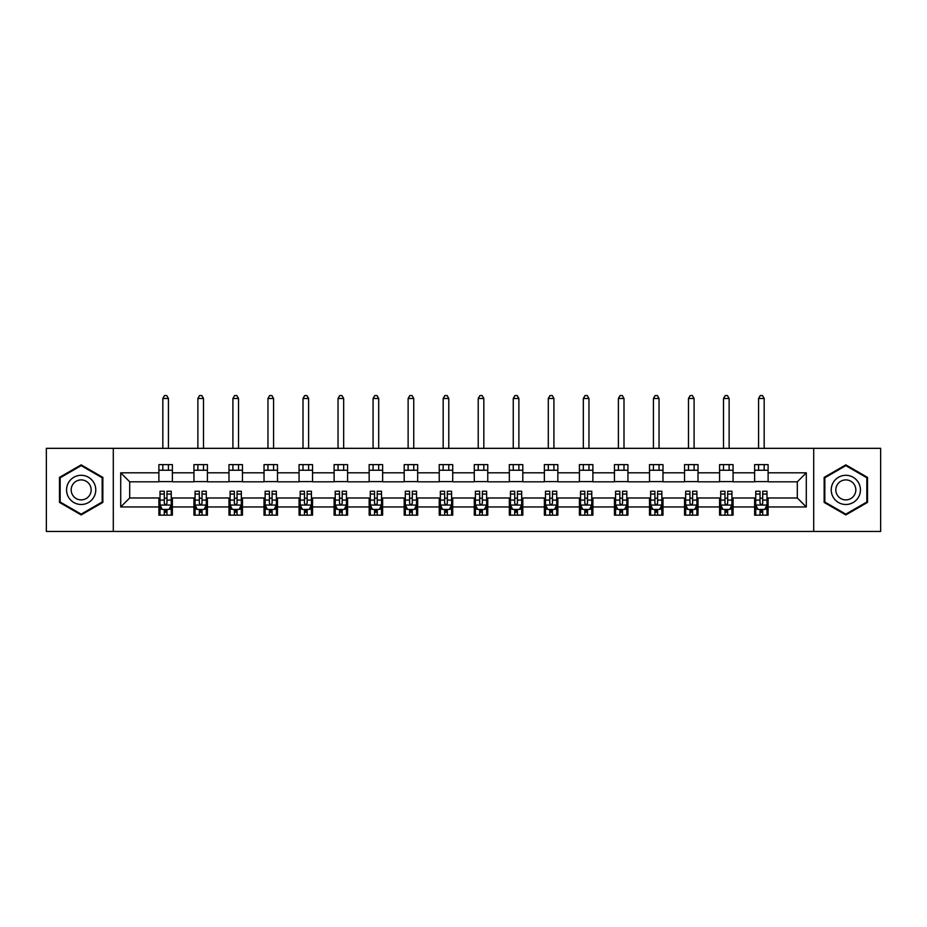 <?xml version="1.0" encoding="UTF-8"?>
<svg xmlns="http://www.w3.org/2000/svg" width="927" height="927" viewBox="0 0 927 927"><rect width="100%" height="100%" fill="white"/><g stroke="black" fill="none" stroke-linecap="round" stroke-linejoin="round"><path stroke-width="1.39" d="M813.709 531.449L880.65 531.449L880.65 448.332L813.709 448.332L813.709 531.449L113.291 531.449L113.291 448.332L46.35 448.332L46.35 531.449L113.291 531.449M813.709 448.332L113.291 448.332M768.112 472.828L768.112 464.624L754.624 464.624L754.624 472.828L733.06 472.828L733.06 464.624L719.584 464.624L719.584 472.828L698.019 472.828L698.019 464.624L684.543 464.624L684.543 472.828L662.979 472.828L662.979 464.624L649.503 464.624L649.503 472.828L627.938 472.828L627.938 464.624L614.45 464.624L614.45 472.828L592.886 472.828L592.886 464.624L579.41 464.624L579.41 472.828L557.845 472.828L557.845 464.624L544.369 464.624L544.369 472.828L522.805 472.828L522.805 464.624L509.329 464.624L509.329 472.828L487.764 472.828L487.764 464.624L474.288 464.624L474.288 472.828L452.712 472.828L452.712 464.624L439.236 464.624L439.236 472.828L417.671 472.828L417.671 464.624L404.195 464.624L404.195 472.828L382.631 472.828L382.631 464.624L369.155 464.624L369.155 472.828L347.59 472.828L347.59 464.624L334.114 464.624L334.114 472.828L312.55 472.828L312.55 464.624L299.062 464.624L299.062 472.828L277.497 472.828L277.497 464.624L264.021 464.624L264.021 472.828L242.457 472.828L242.457 464.624L228.981 464.624L228.981 472.828L207.416 472.828L207.416 464.624L193.94 464.624L193.94 472.828L172.376 472.828L172.376 464.624L158.888 464.624L158.888 472.828L120.707 472.828L120.707 506.965L129.687 497.984L158.888 497.984L158.888 515.169L172.376 515.169L172.376 497.984L193.94 497.984L193.94 515.169L207.416 515.169L207.416 497.984L228.981 497.984L228.981 515.169L242.457 515.169L242.457 497.984L264.021 497.984L264.021 515.169L277.497 515.169L277.497 497.984L299.062 497.984L299.062 515.169L312.55 515.169L312.55 497.984L334.114 497.984L334.114 515.169L347.59 515.169L347.59 497.984L369.155 497.984L369.155 515.169L382.631 515.169L382.631 497.984L404.195 497.984L404.195 515.169L417.671 515.169L417.671 497.984L439.236 497.984L439.236 515.169L452.712 515.169L452.712 497.984L474.288 497.984L474.288 515.169L487.764 515.169L487.764 497.984L509.329 497.984L509.329 515.169L522.805 515.169L522.805 497.984L544.369 497.984L544.369 515.169L557.845 515.169L557.845 497.984L579.41 497.984L579.41 515.169L592.886 515.169L592.886 497.984L614.45 497.984L614.45 515.169L627.938 515.169L627.938 497.984L649.503 497.984L649.503 515.169L662.979 515.169L662.979 497.984L684.543 497.984L684.543 515.169L698.019 515.169L698.019 497.984L719.584 497.984L719.584 515.169L733.06 515.169L733.06 497.984L754.624 497.984L754.624 515.169L768.112 515.169L768.112 497.984L797.313 497.984L797.313 481.808L768.112 481.808L768.112 472.828L806.293 472.828L806.293 506.965L768.112 506.965M754.624 506.965L733.06 506.965M719.584 506.965L698.019 506.965M684.543 506.965L662.979 506.965M649.503 506.965L627.938 506.965M614.45 506.965L592.886 506.965M579.41 506.965L557.845 506.965M544.369 506.965L522.805 506.965M509.329 506.965L487.764 506.965M474.288 506.965L452.712 506.965M439.236 506.965L417.671 506.965M404.195 506.965L382.631 506.965M369.155 506.965L347.59 506.965M334.114 506.965L312.55 506.965M299.062 506.965L277.497 506.965M264.021 506.965L242.457 506.965M228.981 506.965L207.416 506.965M193.94 506.965L172.376 506.965M158.888 506.965L120.707 506.965M754.624 472.828L754.624 481.808L733.06 481.808L733.06 472.828M719.584 472.828L719.584 481.808L698.019 481.808L698.019 472.828M684.543 472.828L684.543 481.808L662.979 481.808L662.979 472.828M649.503 472.828L649.503 481.808L627.938 481.808L627.938 472.828M614.45 472.828L614.45 481.808L592.886 481.808L592.886 472.828M579.41 472.828L579.41 481.808L557.845 481.808L557.845 472.828M544.369 472.828L544.369 481.808L522.805 481.808L522.805 472.828M509.329 472.828L509.329 481.808L487.764 481.808L487.764 472.828M474.288 472.828L474.288 481.808L452.712 481.808L452.712 472.828M439.236 472.828L439.236 481.808L417.671 481.808L417.671 472.828M404.195 472.828L404.195 481.808L382.631 481.808L382.631 472.828M369.155 472.828L369.155 481.808L347.59 481.808L347.59 472.828M334.114 472.828L334.114 481.808L312.55 481.808L312.55 472.828M299.062 472.828L299.062 481.808L277.497 481.808L277.497 472.828M264.021 472.828L264.021 481.808L242.457 481.808L242.457 472.828M228.981 472.828L228.981 481.808L207.416 481.808L207.416 472.828M193.94 472.828L193.94 481.808L172.376 481.808L172.376 472.828M158.888 472.828L158.888 481.808L129.687 481.808L120.707 472.828M129.687 481.808L129.687 497.984M806.293 506.965L797.313 497.984M797.313 481.808L806.293 472.828M158.888 470.244L172.376 470.244M158.888 481.588L172.376 481.588M158.888 498.205L160.012 498.205M164.288 498.205L166.976 498.205M171.252 498.205L172.376 498.205M158.888 509.549L160.012 509.549M164.288 509.549L166.976 509.549M171.252 509.549L172.376 509.549M193.94 498.205L195.064 498.205M199.328 498.205L202.028 498.205M206.292 498.205L207.416 498.205M193.94 509.549L195.064 509.549M199.328 509.549L202.028 509.549M206.292 509.549L207.416 509.549M193.94 470.244L207.416 470.244M193.94 481.588L207.416 481.588M228.981 498.205L230.105 498.205M234.369 498.205L237.069 498.205M241.333 498.205L242.457 498.205M228.981 509.549L230.105 509.549M234.369 509.549L237.069 509.549M241.333 509.549L242.457 509.549M228.981 470.244L242.457 470.244M228.981 481.588L242.457 481.588M264.021 498.205L265.145 498.205M269.409 498.205L272.109 498.205M276.373 498.205L277.497 498.205M264.021 509.549L265.145 509.549M269.409 509.549L272.109 509.549M276.373 509.549L277.497 509.549M264.021 470.244L277.497 470.244M264.021 481.588L277.497 481.588M299.062 498.205L300.186 498.205M304.462 498.205L307.15 498.205M311.426 498.205L312.55 498.205M299.062 509.549L300.186 509.549M304.462 509.549L307.15 509.549M311.426 509.549L312.55 509.549M299.062 470.244L312.55 470.244M299.062 481.588L312.55 481.588M334.114 498.205L335.238 498.205M339.502 498.205L342.202 498.205M346.466 498.205L347.59 498.205M334.114 509.549L335.238 509.549M339.502 509.549L342.202 509.549M346.466 509.549L347.59 509.549M334.114 470.244L347.59 470.244M334.114 481.588L347.59 481.588M369.155 498.205L370.279 498.205M374.543 498.205L377.243 498.205M381.507 498.205L382.631 498.205M369.155 509.549L370.279 509.549M374.543 509.549L377.243 509.549M381.507 509.549L382.631 509.549M369.155 470.244L382.631 470.244M369.155 481.588L382.631 481.588M404.195 498.205L405.319 498.205M409.583 498.205L412.283 498.205M416.547 498.205L417.671 498.205M404.195 509.549L405.319 509.549M409.583 509.549L412.283 509.549M416.547 509.549L417.671 509.549M404.195 470.244L417.671 470.244M404.195 481.588L417.671 481.588M439.236 498.205L440.36 498.205M444.636 498.205L447.324 498.205M451.6 498.205L452.712 498.205M439.236 509.549L440.36 509.549M444.636 509.549L447.324 509.549M451.6 509.549L452.712 509.549M439.236 470.244L452.712 470.244M439.236 481.588L452.712 481.588M474.288 498.205L475.4 498.205M479.676 498.205L482.364 498.205M486.64 498.205L487.764 498.205M474.288 509.549L475.4 509.549M479.676 509.549L482.364 509.549M486.64 509.549L487.764 509.549M474.288 470.244L487.764 470.244M474.288 481.588L487.764 481.588M509.329 498.205L510.453 498.205M514.717 498.205L517.417 498.205M521.681 498.205L522.805 498.205M509.329 509.549L510.453 509.549M514.717 509.549L517.417 509.549M521.681 509.549L522.805 509.549M509.329 470.244L522.805 470.244M509.329 481.588L522.805 481.588M544.369 498.205L545.493 498.205M549.757 498.205L552.457 498.205M556.721 498.205L557.845 498.205M544.369 509.549L545.493 509.549M549.757 509.549L552.457 509.549M556.721 509.549L557.845 509.549M544.369 470.244L557.845 470.244M544.369 481.588L557.845 481.588M579.41 498.205L580.534 498.205M584.798 498.205L587.498 498.205M591.762 498.205L592.886 498.205M579.41 509.549L580.534 509.549M584.798 509.549L587.498 509.549M591.762 509.549L592.886 509.549M579.41 470.244L592.886 470.244M579.41 481.588L592.886 481.588M614.45 498.205L615.574 498.205M619.85 498.205L622.538 498.205M626.814 498.205L627.938 498.205M614.45 509.549L615.574 509.549M619.85 509.549L622.538 509.549M626.814 509.549L627.938 509.549M614.45 470.244L627.938 470.244M614.45 481.588L627.938 481.588M649.503 498.205L650.627 498.205M654.891 498.205L657.591 498.205M661.855 498.205L662.979 498.205M649.503 509.549L650.627 509.549M654.891 509.549L657.591 509.549M661.855 509.549L662.979 509.549M649.503 470.244L662.979 470.244M649.503 481.588L662.979 481.588M684.543 498.205L685.667 498.205M689.931 498.205L692.631 498.205M696.895 498.205L698.019 498.205M684.543 509.549L685.667 509.549M689.931 509.549L692.631 509.549M696.895 509.549L698.019 509.549M684.543 470.244L698.019 470.244M684.543 481.588L698.019 481.588M719.584 498.205L720.708 498.205M724.972 498.205L727.672 498.205M731.936 498.205L733.06 498.205M719.584 509.549L720.708 509.549M724.972 509.549L727.672 509.549M731.936 509.549L733.06 509.549M719.584 470.244L733.06 470.244M719.584 481.588L733.06 481.588M754.624 498.205L755.748 498.205M760.024 498.205L762.712 498.205M766.988 498.205L768.112 498.205M754.624 509.549L755.748 509.549M760.024 509.549L762.712 509.549M766.988 509.549L768.112 509.549M754.624 470.244L768.112 470.244M754.624 481.588L768.112 481.588M81.17 514.925L102.851 502.411L102.851 477.382L81.17 464.867L59.49 477.382L59.49 502.411L81.17 514.925M867.51 477.382L845.83 464.867L824.149 477.382L824.149 502.411L845.83 514.925L867.51 502.411L867.51 477.382M164.288 512.249L166.976 512.249M160.012 494.056L164.288 494.056L164.288 491.24L160.012 491.24L160.012 504.948L162.26 509.433L169.004 509.433L171.252 504.948L171.252 491.24L166.976 491.24L166.976 494.056L171.252 494.056M171.252 504.948L171.252 515.169M160.012 504.948L160.012 515.169M166.976 509.433L166.976 515.169M164.288 515.169L164.288 509.433M164.288 494.056L164.288 503.257C165.18 504.995 166.084 504.995 166.976 503.257L166.976 494.056M168.436 470.244L168.436 464.624M168.436 448.332L168.436 398.471L162.828 398.471L162.828 448.332M162.828 470.244L162.828 464.624M162.828 398.471L164.508 395.551L166.756 395.551L168.436 398.471M93.812 497.196A14.6 14.6 0 0 0 88.471 477.254A14.6 14.6 0 0 0 68.528 482.596A14.6 14.6 0 0 0 73.87 502.538A14.6 14.6 0 0 0 93.812 497.196M89.826 494.891A10 10 0 0 0 86.165 481.24A10 10 0 0 0 72.515 484.902A10 10 0 0 0 76.176 498.552A10 10 0 0 0 89.826 494.891M60.162 502.017L60.162 477.764L81.17 465.644L102.167 477.764L102.167 502.017L81.17 514.149L60.162 502.017M845.83 475.296A14.6 14.6 0 0 0 831.229 489.896A14.6 14.6 0 0 0 845.83 504.497A14.6 14.6 0 0 0 860.43 489.896A14.6 14.6 0 0 0 845.83 475.296M845.83 479.896A10 10 0 0 0 835.83 489.896A10 10 0 0 0 845.83 499.896A10 10 0 0 0 855.83 489.896A10 10 0 0 0 845.83 479.896M866.838 502.017L845.83 514.149L824.833 502.017L824.833 477.764L845.83 465.644L866.838 477.764L866.838 502.017M199.328 512.249L202.028 512.249M195.064 494.056L199.328 494.056L199.328 491.24L195.064 491.24L195.064 504.948L197.3 509.433L204.044 509.433L206.292 504.948L206.292 491.24L202.028 491.24L202.028 494.056L206.292 494.056M206.292 504.948L206.292 515.169M195.064 504.948L195.064 515.169M202.028 509.433L202.028 515.169M199.328 515.169L199.328 509.433M199.328 494.056L199.328 503.257C200.22 504.995 201.124 504.995 202.028 503.257L202.028 494.056M203.488 470.244L203.488 464.624M203.488 448.332L203.488 398.471L197.868 398.471L197.868 448.332M197.868 470.244L197.868 464.624M197.868 398.471L199.548 395.551L201.796 395.551L203.488 398.471M234.369 512.249L237.069 512.249M230.105 494.056L234.369 494.056L234.369 491.24L230.105 491.24L230.105 504.948L232.353 509.433L239.085 509.433L241.333 504.948L241.333 491.24L237.069 491.24L237.069 494.056L241.333 494.056M241.333 504.948L241.333 515.169M230.105 504.948L230.105 515.169M237.069 509.433L237.069 515.169M234.369 515.169L234.369 509.433M234.369 494.056L234.369 503.257C235.273 504.995 236.165 504.995 237.069 503.257L237.069 494.056M238.529 470.244L238.529 464.624M238.529 448.332L238.529 398.471L232.909 398.471L232.909 448.332M232.909 470.244L232.909 464.624M232.909 398.471L234.601 395.551L236.837 395.551L238.529 398.471M269.409 512.249L272.109 512.249M265.145 494.056L269.409 494.056L269.409 491.24L265.145 491.24L265.145 504.948L267.393 509.433L274.137 509.433L276.373 504.948L276.373 491.24L272.109 491.24L272.109 494.056L276.373 494.056M276.373 504.948L276.373 515.169M265.145 504.948L265.145 515.169M272.109 509.433L272.109 515.169M269.409 515.169L269.409 509.433M269.409 494.056L269.409 503.257C270.313 504.995 271.205 504.995 272.109 503.257L272.109 494.056M273.569 470.244L273.569 464.624M273.569 448.332L273.569 398.471L267.949 398.471L267.949 448.332M267.949 470.244L267.949 464.624M267.949 398.471L269.641 395.551L271.889 395.551L273.569 398.471M304.462 512.249L307.15 512.249M300.186 494.056L304.462 494.056L304.462 491.24L300.186 491.24L300.186 504.948L302.434 509.433L309.178 509.433L311.426 504.948L311.426 491.24L307.15 491.24L307.15 494.056L311.426 494.056M311.426 504.948L311.426 515.169M300.186 504.948L300.186 515.169M307.15 509.433L307.15 515.169M304.462 515.169L304.462 509.433M304.462 494.056L304.462 503.257C305.354 504.995 306.258 504.995 307.15 503.257L307.15 494.056M308.61 470.244L308.61 464.624M308.61 448.332L308.61 398.471L303.002 398.471L303.002 448.332M303.002 470.244L303.002 464.624M303.002 398.471L304.682 395.551L306.93 395.551L308.61 398.471M339.502 512.249L342.202 512.249M335.238 494.056L339.502 494.056L339.502 491.24L335.238 491.24L335.238 504.948L337.474 509.433L344.218 509.433L346.466 504.948L346.466 491.24L342.202 491.24L342.202 494.056L346.466 494.056M346.466 504.948L346.466 515.169M335.238 504.948L335.238 515.169M342.202 509.433L342.202 515.169M339.502 515.169L339.502 509.433M339.502 494.056L339.502 503.257C340.394 504.995 341.298 504.995 342.202 503.257L342.202 494.056M343.662 470.244L343.662 464.624M343.662 448.332L343.662 398.471L338.042 398.471L338.042 448.332M338.042 470.244L338.042 464.624M338.042 398.471L339.722 395.551L341.97 395.551L343.662 398.471M374.543 512.249L377.243 512.249M370.279 494.056L374.543 494.056L374.543 491.24L370.279 491.24L370.279 504.948L372.527 509.433L379.259 509.433L381.507 504.948L381.507 491.24L377.243 491.24L377.243 494.056L381.507 494.056M381.507 504.948L381.507 515.169M370.279 504.948L370.279 515.169M377.243 509.433L377.243 515.169M374.543 515.169L374.543 509.433M374.543 494.056L374.543 503.257C375.447 504.995 376.339 504.995 377.243 503.257L377.243 494.056M378.703 470.244L378.703 464.624M378.703 448.332L378.703 398.471L373.083 398.471L373.083 448.332M373.083 470.244L373.083 464.624M373.083 398.471L374.763 395.551L377.011 395.551L378.703 398.471M409.583 512.249L412.283 512.249M405.319 494.056L409.583 494.056L409.583 491.24L405.319 491.24L405.319 504.948L407.567 509.433L414.299 509.433L416.547 504.948L416.547 491.24L412.283 491.24L412.283 494.056L416.547 494.056M416.547 504.948L416.547 515.169M405.319 504.948L405.319 515.169M412.283 509.433L412.283 515.169M409.583 515.169L409.583 509.433M409.583 494.056L409.583 503.257C410.487 504.995 411.379 504.995 412.283 503.257L412.283 494.056M413.743 470.244L413.743 464.624M413.743 448.332L413.743 398.471L408.123 398.471L408.123 448.332M408.123 470.244L408.123 464.624M408.123 398.471L409.815 395.551L412.063 395.551L413.743 398.471M444.636 512.249L447.324 512.249M440.36 494.056L444.636 494.056L444.636 491.24L440.36 491.24L440.36 504.948L442.608 509.433L449.352 509.433L451.6 504.948L451.6 491.24L447.324 491.24L447.324 494.056L451.6 494.056M451.6 504.948L451.6 515.169M440.36 504.948L440.36 515.169M447.324 509.433L447.324 515.169M444.636 515.169L444.636 509.433M444.636 494.056L444.636 503.257C445.528 504.995 446.432 504.995 447.324 503.257L447.324 494.056M448.784 470.244L448.784 464.624M448.784 448.332L448.784 398.471L443.176 398.471L443.176 448.332M443.176 470.244L443.176 464.624M443.176 398.471L444.856 395.551L447.104 395.551L448.784 398.471M479.676 512.249L482.364 512.249M475.4 494.056L479.676 494.056L479.676 491.24L475.4 491.24L475.4 504.948L477.648 509.433L484.392 509.433L486.64 504.948L486.64 491.24L482.364 491.24L482.364 494.056L486.64 494.056M486.64 504.948L486.64 515.169M475.4 504.948L475.4 515.169M482.364 509.433L482.364 515.169M479.676 515.169L479.676 509.433M479.676 494.056L479.676 503.257C480.568 504.995 481.472 504.995 482.364 503.257L482.364 494.056M483.824 470.244L483.824 464.624M483.824 448.332L483.824 398.471L478.216 398.471L478.216 448.332M478.216 470.244L478.216 464.624M478.216 398.471L479.896 395.551L482.144 395.551L483.824 398.471M514.717 512.249L517.417 512.249M510.453 494.056L514.717 494.056L514.717 491.24L510.453 491.24L510.453 504.948L512.701 509.433L519.433 509.433L521.681 504.948L521.681 491.24L517.417 491.24L517.417 494.056L521.681 494.056M521.681 504.948L521.681 515.169M510.453 504.948L510.453 515.169M517.417 509.433L517.417 515.169M514.717 515.169L514.717 509.433M514.717 494.056L514.717 503.257C515.609 504.995 516.513 504.995 517.417 503.257L517.417 494.056M518.877 470.244L518.877 464.624M518.877 448.332L518.877 398.471L513.257 398.471L513.257 448.332M513.257 470.244L513.257 464.624M513.257 398.471L514.937 395.551L517.185 395.551L518.877 398.471M549.757 512.249L552.457 512.249M545.493 494.056L549.757 494.056L549.757 491.24L545.493 491.24L545.493 504.948L547.741 509.433L554.473 509.433L556.721 504.948L556.721 491.24L552.457 491.24L552.457 494.056L556.721 494.056M556.721 504.948L556.721 515.169M545.493 504.948L545.493 515.169M552.457 509.433L552.457 515.169M549.757 515.169L549.757 509.433M549.757 494.056L549.757 503.257C550.661 504.995 551.553 504.995 552.457 503.257L552.457 494.056M553.917 470.244L553.917 464.624M553.917 448.332L553.917 398.471L548.297 398.471L548.297 448.332M548.297 470.244L548.297 464.624M548.297 398.471L549.989 395.551L552.237 395.551L553.917 398.471M584.798 512.249L587.498 512.249M580.534 494.056L584.798 494.056L584.798 491.24L580.534 491.24L580.534 504.948L582.782 509.433L589.526 509.433L591.762 504.948L591.762 491.24L587.498 491.24L587.498 494.056L591.762 494.056M591.762 504.948L591.762 515.169M580.534 504.948L580.534 515.169M587.498 509.433L587.498 515.169M584.798 515.169L584.798 509.433M584.798 494.056L584.798 503.257C585.702 504.995 586.594 504.995 587.498 503.257L587.498 494.056M588.958 470.244L588.958 464.624M588.958 448.332L588.958 398.471L583.338 398.471L583.338 448.332M583.338 470.244L583.338 464.624M583.338 398.471L585.03 395.551L587.278 395.551L588.958 398.471M619.85 512.249L622.538 512.249M615.574 494.056L619.85 494.056L619.85 491.24L615.574 491.24L615.574 504.948L617.822 509.433L624.566 509.433L626.814 504.948L626.814 491.24L622.538 491.24L622.538 494.056L626.814 494.056M626.814 504.948L626.814 515.169M615.574 504.948L615.574 515.169M622.538 509.433L622.538 515.169M619.85 515.169L619.85 509.433M619.85 494.056L619.85 503.257C620.742 504.995 621.646 504.995 622.538 503.257L622.538 494.056M623.998 470.244L623.998 464.624M623.998 448.332L623.998 398.471L618.39 398.471L618.39 448.332M618.39 470.244L618.39 464.624M618.39 398.471L620.07 395.551L622.318 395.551L623.998 398.471M654.891 512.249L657.591 512.249M650.627 494.056L654.891 494.056L654.891 491.24L650.627 491.24L650.627 504.948L652.863 509.433L659.607 509.433L661.855 504.948L661.855 491.24L657.591 491.24L657.591 494.056L661.855 494.056M661.855 504.948L661.855 515.169M650.627 504.948L650.627 515.169M657.591 509.433L657.591 515.169M654.891 515.169L654.891 509.433M654.891 494.056L654.891 503.257C655.783 504.995 656.687 504.995 657.591 503.257L657.591 494.056M659.051 470.244L659.051 464.624M659.051 448.332L659.051 398.471L653.431 398.471L653.431 448.332M653.431 470.244L653.431 464.624M653.431 398.471L655.111 395.551L657.359 395.551L659.051 398.471M689.931 512.249L692.631 512.249M685.667 494.056L689.931 494.056L689.931 491.24L685.667 491.24L685.667 504.948L687.915 509.433L694.647 509.433L696.895 504.948L696.895 491.24L692.631 491.24L692.631 494.056L696.895 494.056M696.895 504.948L696.895 515.169M685.667 504.948L685.667 515.169M692.631 509.433L692.631 515.169M689.931 515.169L689.931 509.433M689.931 494.056L689.931 503.257C690.835 504.995 691.727 504.995 692.631 503.257L692.631 494.056M694.091 470.244L694.091 464.624M694.091 448.332L694.091 398.471L688.471 398.471L688.471 448.332M688.471 470.244L688.471 464.624M688.471 398.471L690.163 395.551L692.399 395.551L694.091 398.471M724.972 512.249L727.672 512.249M720.708 494.056L724.972 494.056L724.972 491.24L720.708 491.24L720.708 504.948L722.956 509.433L729.7 509.433L731.936 504.948L731.936 491.24L727.672 491.24L727.672 494.056L731.936 494.056M731.936 504.948L731.936 515.169M720.708 504.948L720.708 515.169M727.672 509.433L727.672 515.169M724.972 515.169L724.972 509.433M724.972 494.056L724.972 503.257C725.876 504.995 726.768 504.995 727.672 503.257L727.672 494.056M729.132 470.244L729.132 464.624M729.132 448.332L729.132 398.471L723.512 398.471L723.512 448.332M723.512 470.244L723.512 464.624M723.512 398.471L725.204 395.551L727.452 395.551L729.132 398.471M760.024 512.249L762.712 512.249M755.748 494.056L760.024 494.056L760.024 491.24L755.748 491.24L755.748 504.948L757.996 509.433L764.74 509.433L766.988 504.948L766.988 491.24L762.712 491.24L762.712 494.056L766.988 494.056M766.988 504.948L766.988 515.169M755.748 504.948L755.748 515.169M762.712 509.433L762.712 515.169M760.024 515.169L760.024 509.433M760.024 494.056L760.024 503.257C760.916 504.995 761.82 504.995 762.712 503.257L762.712 494.056M764.172 470.244L764.172 464.624M764.172 448.332L764.172 398.471L758.564 398.471L758.564 448.332M758.564 470.244L758.564 464.624M758.564 398.471L760.244 395.551L762.492 395.551L764.172 398.471M160.07 505.053L171.194 505.053M171.252 509.166L169.131 509.166M162.132 509.166L160.012 509.166M166.976 500.082L171.252 500.082M160.012 500.082L164.288 500.082M164.288 510.812L166.976 510.812M195.11 505.053L206.234 505.053M206.292 509.166L204.183 509.166M197.173 509.166L195.064 509.166M202.028 500.082L206.292 500.082M195.064 500.082L199.328 500.082M199.328 510.812L202.028 510.812M230.163 505.053L241.275 505.053M241.333 509.166L239.224 509.166M232.213 509.166L230.105 509.166M237.069 500.082L241.333 500.082M230.105 500.082L234.369 500.082M234.369 510.812L237.069 510.812M265.203 505.053L276.327 505.053M276.373 509.166L274.265 509.166M267.254 509.166L265.145 509.166M272.109 500.082L276.373 500.082M265.145 500.082L269.409 500.082M269.409 510.812L272.109 510.812M300.244 505.053L311.368 505.053M311.426 509.166L309.305 509.166M302.306 509.166L300.186 509.166M307.15 500.082L311.426 500.082M300.186 500.082L304.462 500.082M304.462 510.812L307.15 510.812M335.284 505.053L346.408 505.053M346.466 509.166L344.357 509.166M337.347 509.166L335.238 509.166M342.202 500.082L346.466 500.082M335.238 500.082L339.502 500.082M339.502 510.812L342.202 510.812M370.337 505.053L381.449 505.053M381.507 509.166L379.398 509.166M372.387 509.166L370.279 509.166M377.243 500.082L381.507 500.082M370.279 500.082L374.543 500.082M374.543 510.812L377.243 510.812M405.377 505.053L416.49 505.053M416.547 509.166L414.439 509.166M407.428 509.166L405.319 509.166M412.283 500.082L416.547 500.082M405.319 500.082L409.583 500.082M409.583 510.812L412.283 510.812M440.418 505.053L451.542 505.053M451.6 509.166L449.479 509.166M442.469 509.166L440.36 509.166M447.324 500.082L451.6 500.082M440.36 500.082L444.636 500.082M444.636 510.812L447.324 510.812M475.458 505.053L486.582 505.053M486.64 509.166L484.531 509.166M477.521 509.166L475.4 509.166M482.364 500.082L486.64 500.082M475.4 500.082L479.676 500.082M479.676 510.812L482.364 510.812M510.51 505.053L521.623 505.053M521.681 509.166L519.572 509.166M512.561 509.166L510.453 509.166M517.417 500.082L521.681 500.082M510.453 500.082L514.717 500.082M514.717 510.812L517.417 510.812M545.551 505.053L556.663 505.053M556.721 509.166L554.613 509.166M547.602 509.166L545.493 509.166M552.457 500.082L556.721 500.082M545.493 500.082L549.757 500.082M549.757 510.812L552.457 510.812M580.592 505.053L591.716 505.053M591.762 509.166L589.653 509.166M582.643 509.166L580.534 509.166M587.498 500.082L591.762 500.082M580.534 500.082L584.798 500.082M584.798 510.812L587.498 510.812M615.632 505.053L626.756 505.053M626.814 509.166L624.694 509.166M617.695 509.166L615.574 509.166M622.538 500.082L626.814 500.082M615.574 500.082L619.85 500.082M619.85 510.812L622.538 510.812M650.673 505.053L661.797 505.053M661.855 509.166L659.746 509.166M652.735 509.166L650.627 509.166M657.591 500.082L661.855 500.082M650.627 500.082L654.891 500.082M654.891 510.812L657.591 510.812M685.725 505.053L696.837 505.053M696.895 509.166L694.787 509.166M687.776 509.166L685.667 509.166M692.631 500.082L696.895 500.082M685.667 500.082L689.931 500.082M689.931 510.812L692.631 510.812M720.766 505.053L731.89 505.053M731.936 509.166L729.827 509.166M722.817 509.166L720.708 509.166M727.672 500.082L731.936 500.082M720.708 500.082L724.972 500.082M724.972 510.812L727.672 510.812M755.806 505.053L766.93 505.053M766.988 509.166L764.868 509.166M757.869 509.166L755.748 509.166M762.712 500.082L766.988 500.082M755.748 500.082L760.024 500.082M760.024 510.812L762.712 510.812"/></g></svg>
